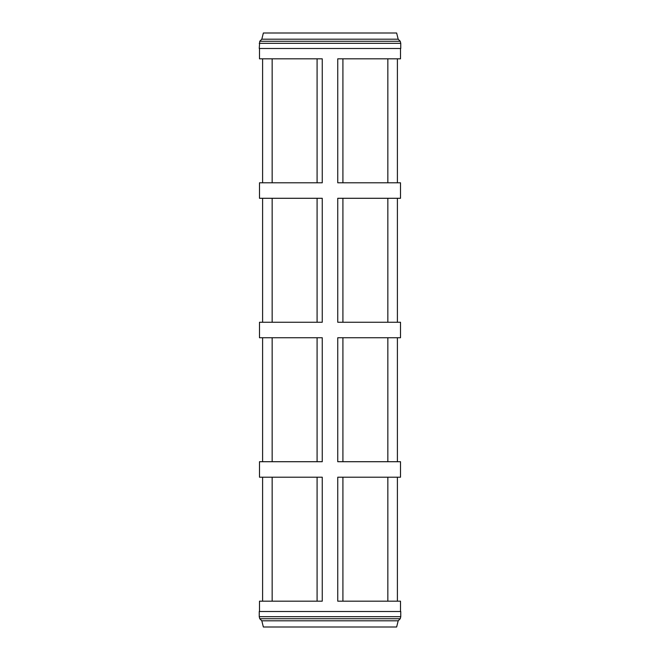 <?xml version="1.0" encoding="UTF-8"?>
<svg xmlns="http://www.w3.org/2000/svg" width="660" height="660" viewBox="0 0 660 660"><rect width="100%" height="100%" fill="white"/><g stroke="black" fill="none" stroke-linecap="round" stroke-linejoin="round"><path stroke-width="0.99" d="M262.597 461.711L262.597 337.747M397.402 461.711L397.402 337.747M397.402 322.253L397.402 198.289M387.849 58.822L387.849 182.795M387.849 198.289L387.849 322.253M387.849 337.747L387.849 461.711M387.849 477.205L387.849 601.178M272.151 322.253L272.151 198.289M272.151 182.795L272.151 58.822M272.151 601.178L272.151 477.205M272.151 461.711L272.151 337.747M259.495 611.506L259.495 601.178L322.253 601.178L322.253 477.205L259.495 477.205L259.495 461.711L322.253 461.711L322.253 337.747L259.495 337.747L259.495 322.253L322.253 322.253L322.253 198.289L259.495 198.289L259.495 182.795L322.253 182.795L322.253 58.822L259.495 58.822L259.495 48.493M262.597 601.178L262.597 477.205M262.597 182.795L262.597 58.822M262.597 322.253L262.597 198.289M397.402 601.178L397.402 477.205M400.504 611.506L400.504 601.178L337.747 601.178L337.747 477.205L400.504 477.205L400.504 461.711L337.747 461.711L337.747 337.747L400.504 337.747L400.504 322.253L337.747 322.253L337.747 198.289L400.504 198.289L400.504 182.795L337.747 182.795L337.747 58.822L400.504 58.822L400.504 48.493M397.402 182.795L397.402 58.822M317.089 461.711L317.089 337.747M317.089 601.178L317.089 477.205M317.089 182.795L317.089 58.822M317.089 322.253L317.089 198.289M342.911 601.178L342.911 477.205M342.911 461.711L342.911 337.747M342.911 322.253L342.911 198.289M342.911 182.795L342.911 58.822M400.76 611.506L259.24 611.506L259.24 616.671L400.76 616.671L400.76 611.506M398.186 620.804L261.814 620.804L263.356 627L396.643 627L398.186 620.804L400.249 618.733L259.751 618.733L259.24 616.671M398.186 39.196L261.814 39.196L263.356 33L396.643 33L398.186 39.196L400.249 41.267L259.751 41.267L259.24 48.493L400.76 48.493L400.76 43.329L259.24 43.329M400.249 618.733L400.76 616.671M261.814 620.804L259.751 618.733M261.814 39.196L259.751 41.267M400.249 41.267L400.76 43.329"/></g></svg>

